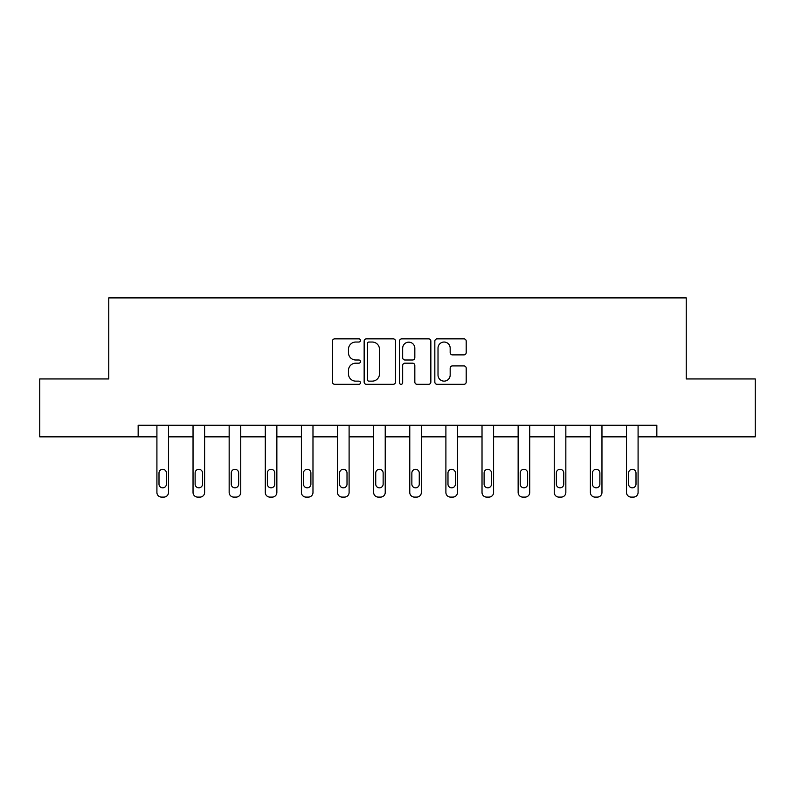 <?xml version="1.0" encoding="UTF-8"?>
<svg xmlns="http://www.w3.org/2000/svg" width="795" height="795" viewBox="0 0 795 795"><rect width="100%" height="100%" fill="white"/><g stroke="black" fill="none" stroke-linecap="round" stroke-linejoin="round"><path stroke-width="1.19" d="M360.453 340.449A1.59 1.59 0 0 0 358.863 338.859L334.715 338.859A2.276 2.276 0 0 0 332.439 341.135L332.439 382.037A2.276 2.276 0 0 0 334.715 384.313L358.863 384.313A1.59 1.59 0 0 0 360.453 382.723A1.59 1.59 0 0 0 358.863 381.133L355.733 381.133A7.274 7.274 0 0 1 348.458 373.859L348.458 370.45A7.274 7.274 0 0 1 355.733 363.176L358.863 363.176A1.59 1.59 0 0 0 360.453 361.586A1.59 1.59 0 0 0 358.863 359.996L355.733 359.996A7.274 7.274 0 0 1 348.458 352.722L348.458 349.313A7.274 7.274 0 0 1 355.733 342.039L358.863 342.039A1.59 1.59 0 0 0 360.453 340.449M463.922 354.878A2.276 2.276 0 0 0 466.198 352.612L466.198 341.135A2.276 2.276 0 0 0 463.922 338.859L437.101 338.859A2.276 2.276 0 0 0 434.835 341.135L434.835 382.037A2.276 2.276 0 0 0 437.101 384.313L463.922 384.313A2.276 2.276 0 0 0 466.198 382.037L466.198 368.174A2.276 2.276 0 0 0 463.922 365.909L452.444 365.909A2.276 2.276 0 0 0 450.169 368.174L450.169 375.051A6.082 6.082 0 0 1 444.097 381.133A6.082 6.082 0 0 1 438.015 375.051L438.015 348.121A6.082 6.082 0 0 1 444.097 342.039A6.082 6.082 0 0 1 450.169 348.121L450.169 352.612A2.276 2.276 0 0 0 452.444 354.878L463.922 354.878M138.161 436.843L39.75 436.843L39.75 378.957L108.756 378.957L108.756 297.906L686.244 297.906L686.244 378.957L755.25 378.957L755.25 436.843L656.839 436.843L656.839 425.265L138.161 425.265L138.161 436.843L156.913 436.843L156.913 492.463A4.631 4.631 0 0 0 161.544 497.094L163.859 497.094A4.631 4.631 0 0 0 168.49 492.463L168.49 436.843L193.036 436.843L193.036 492.463A4.631 4.631 0 0 0 197.667 497.094L199.982 497.094A4.631 4.631 0 0 0 204.613 492.463L204.613 436.843L229.159 436.843L229.159 492.463A4.631 4.631 0 0 0 233.79 497.094L236.105 497.094A4.631 4.631 0 0 0 240.736 492.463L240.736 436.843L265.282 436.843L265.282 492.463A4.631 4.631 0 0 0 269.912 497.094L272.228 497.094A4.631 4.631 0 0 0 276.859 492.463L276.859 436.843L301.404 436.843L301.404 492.463A4.631 4.631 0 0 0 306.035 497.094L308.351 497.094A4.631 4.631 0 0 0 312.982 492.463L312.982 436.843L337.527 436.843L337.527 492.463A4.631 4.631 0 0 0 342.158 497.094L344.474 497.094A4.631 4.631 0 0 0 349.104 492.463L349.104 436.843L373.65 436.843L373.65 492.463A4.631 4.631 0 0 0 378.281 497.094L380.596 497.094A4.631 4.631 0 0 0 385.227 492.463L385.227 436.843L409.773 436.843L409.773 492.463A4.631 4.631 0 0 0 414.404 497.094L416.719 497.094A4.631 4.631 0 0 0 421.35 492.463L421.35 436.843L445.896 436.843L445.896 492.463A4.631 4.631 0 0 0 450.526 497.094L452.842 497.094A4.631 4.631 0 0 0 457.473 492.463L457.473 436.843L482.018 436.843L482.018 492.463A4.631 4.631 0 0 0 486.649 497.094L488.965 497.094A4.631 4.631 0 0 0 493.596 492.463L493.596 436.843L518.141 436.843L518.141 492.463A4.631 4.631 0 0 0 522.772 497.094L525.088 497.094A4.631 4.631 0 0 0 529.718 492.463L529.718 436.843L554.264 436.843L554.264 492.463A4.631 4.631 0 0 0 558.895 497.094L561.21 497.094A4.631 4.631 0 0 0 565.841 492.463L565.841 436.843L590.387 436.843L590.387 492.463A4.631 4.631 0 0 0 595.018 497.094L597.333 497.094A4.631 4.631 0 0 0 601.964 492.463L601.964 436.843L626.51 436.843L626.51 492.463A4.631 4.631 0 0 0 631.141 497.094L633.456 497.094A4.631 4.631 0 0 0 638.087 492.463L638.087 436.843L656.839 436.843M395.512 341.135A2.276 2.276 0 0 0 393.237 338.859L366.416 338.859A2.276 2.276 0 0 0 364.15 341.135L364.15 382.037A2.276 2.276 0 0 0 366.416 384.313L393.237 384.313A2.276 2.276 0 0 0 395.512 382.037L395.512 341.135M401.763 338.859L428.584 338.859A2.276 2.276 0 0 1 430.85 341.135L430.85 382.037A2.276 2.276 0 0 1 428.584 384.313L417.107 384.313A2.276 2.276 0 0 1 414.831 382.037L414.831 365.452A2.276 2.276 0 0 0 412.555 363.176L404.943 363.176A2.276 2.276 0 0 0 402.668 365.452L402.668 382.723A1.59 1.59 0 0 1 401.078 384.313A1.59 1.59 0 0 1 399.488 382.723L399.488 341.135A2.276 2.276 0 0 1 401.763 338.859M368.92 342.039A1.59 1.59 0 0 0 367.33 343.629L367.33 379.543A1.59 1.59 0 0 0 368.92 381.133L372.219 381.133A7.274 7.274 0 0 0 379.483 373.859L379.483 349.313A7.274 7.274 0 0 0 372.219 342.039L368.92 342.039M414.831 348.23A6.082 6.082 0 0 0 408.749 342.158A6.082 6.082 0 0 0 402.668 348.23L402.668 357.72A2.276 2.276 0 0 0 404.943 359.996L412.555 359.996A2.276 2.276 0 0 0 414.831 357.72L414.831 348.23M168.49 425.265L168.49 492.463M156.913 425.265L156.913 492.463M166.413 484.125A3.707 3.707 0 0 1 162.707 487.832A3.707 3.707 0 0 1 159 484.125L159 473.005A3.707 3.707 0 0 1 162.707 469.308A3.707 3.707 0 0 1 166.413 473.005L166.413 484.125M161.544 497.094L163.859 497.094M204.613 425.265L204.613 492.463M193.036 425.265L193.036 492.463M202.536 484.125A3.707 3.707 0 0 1 198.83 487.832A3.707 3.707 0 0 1 195.123 484.125L195.123 473.005A3.707 3.707 0 0 1 198.83 469.308A3.707 3.707 0 0 1 202.536 473.005L202.536 484.125M197.667 497.094L199.982 497.094M240.736 425.265L240.736 492.463M229.159 425.265L229.159 492.463M238.659 484.125A3.707 3.707 0 0 1 234.952 487.832A3.707 3.707 0 0 1 231.246 484.125L231.246 473.005A3.707 3.707 0 0 1 234.952 469.308A3.707 3.707 0 0 1 238.659 473.005L238.659 484.125M233.79 497.094L236.105 497.094M276.859 425.265L276.859 492.463M265.282 425.265L265.282 492.463M274.772 484.125A3.707 3.707 0 0 1 271.075 487.832A3.707 3.707 0 0 1 267.368 484.125L267.368 473.005A3.707 3.707 0 0 1 271.075 469.308A3.707 3.707 0 0 1 274.772 473.005L274.772 484.125M269.912 497.094L272.228 497.094M312.982 425.265L312.982 492.463M301.404 425.265L301.404 492.463M310.895 484.125A3.707 3.707 0 0 1 307.198 487.832A3.707 3.707 0 0 1 303.491 484.125L303.491 473.005A3.707 3.707 0 0 1 307.198 469.308A3.707 3.707 0 0 1 310.895 473.005L310.895 484.125M306.035 497.094L308.351 497.094M349.104 425.265L349.104 492.463M337.527 425.265L337.527 492.463M347.017 484.125A3.707 3.707 0 0 1 343.321 487.832A3.707 3.707 0 0 1 339.614 484.125L339.614 473.005A3.707 3.707 0 0 1 343.321 469.308A3.707 3.707 0 0 1 347.017 473.005L347.017 484.125M342.158 497.094L344.474 497.094M385.227 425.265L385.227 492.463M373.65 425.265L373.65 492.463M383.14 484.125A3.707 3.707 0 0 1 379.444 487.832A3.707 3.707 0 0 1 375.737 484.125L375.737 473.005A3.707 3.707 0 0 1 379.444 469.308A3.707 3.707 0 0 1 383.14 473.005L383.14 484.125M378.281 497.094L380.596 497.094M421.35 425.265L421.35 492.463M409.773 425.265L409.773 492.463M419.263 484.125A3.707 3.707 0 0 1 415.556 487.832A3.707 3.707 0 0 1 411.86 484.125L411.86 473.005A3.707 3.707 0 0 1 415.556 469.308A3.707 3.707 0 0 1 419.263 473.005L419.263 484.125M414.404 497.094L416.719 497.094M457.473 425.265L457.473 492.463M445.896 425.265L445.896 492.463M455.386 484.125A3.707 3.707 0 0 1 451.679 487.832A3.707 3.707 0 0 1 447.983 484.125L447.983 473.005A3.707 3.707 0 0 1 451.679 469.308A3.707 3.707 0 0 1 455.386 473.005L455.386 484.125M450.526 497.094L452.842 497.094M493.596 425.265L493.596 492.463M482.018 425.265L482.018 492.463M491.509 484.125A3.707 3.707 0 0 1 487.802 487.832A3.707 3.707 0 0 1 484.105 484.125L484.105 473.005A3.707 3.707 0 0 1 487.802 469.308A3.707 3.707 0 0 1 491.509 473.005L491.509 484.125M486.649 497.094L488.965 497.094M529.718 425.265L529.718 492.463M518.141 425.265L518.141 492.463M527.632 484.125A3.707 3.707 0 0 1 523.925 487.832A3.707 3.707 0 0 1 520.228 484.125L520.228 473.005A3.707 3.707 0 0 1 523.925 469.308A3.707 3.707 0 0 1 527.632 473.005L527.632 484.125M522.772 497.094L525.088 497.094M565.841 425.265L565.841 492.463M554.264 425.265L554.264 492.463M563.754 484.125A3.707 3.707 0 0 1 560.048 487.832A3.707 3.707 0 0 1 556.341 484.125L556.341 473.005A3.707 3.707 0 0 1 560.048 469.308A3.707 3.707 0 0 1 563.754 473.005L563.754 484.125M558.895 497.094L561.21 497.094M601.964 425.265L601.964 492.463M590.387 425.265L590.387 492.463M599.877 484.125A3.707 3.707 0 0 1 596.17 487.832A3.707 3.707 0 0 1 592.464 484.125L592.464 473.005A3.707 3.707 0 0 1 596.17 469.308A3.707 3.707 0 0 1 599.877 473.005L599.877 484.125M595.018 497.094L597.333 497.094M638.087 425.265L638.087 492.463M626.51 425.265L626.51 492.463M636 484.125A3.707 3.707 0 0 1 632.293 487.832A3.707 3.707 0 0 1 628.587 484.125L628.587 473.005A3.707 3.707 0 0 1 632.293 469.308A3.707 3.707 0 0 1 636 473.005L636 484.125M631.141 497.094L633.456 497.094"/></g></svg>
